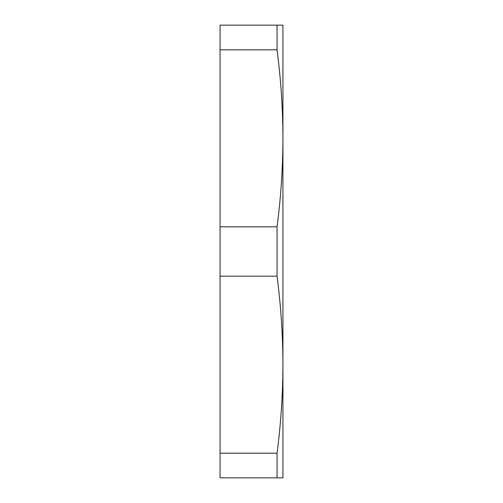 <?xml version="1.0" encoding="UTF-8"?>
<svg xmlns="http://www.w3.org/2000/svg" width="503" height="503" viewBox="0 0 503 503"><rect width="100%" height="100%" fill="white"/><g stroke="black" fill="none" stroke-linecap="round" stroke-linejoin="round"><path stroke-width="0.75" d="M282.938 138.312L282.938 138.325C282.862 108.818 280.9 79.317 277.04 49.81L277.04 25.15L282.938 25.15L282.938 364.675C282.862 335.168 280.9 305.667 277.04 276.16L277.04 226.84C280.9 197.333 282.862 167.832 282.938 138.325M277.04 25.15L220.062 25.15L220.062 276.16L277.04 276.16M220.062 226.84L277.04 226.84M220.062 276.16L220.062 453.19L277.04 453.19C280.9 423.683 282.862 394.182 282.938 364.675L282.938 477.85L277.04 477.85L277.04 453.19M220.062 453.19L220.062 477.85L277.04 477.85M220.062 49.81L277.04 49.81"/></g></svg>
